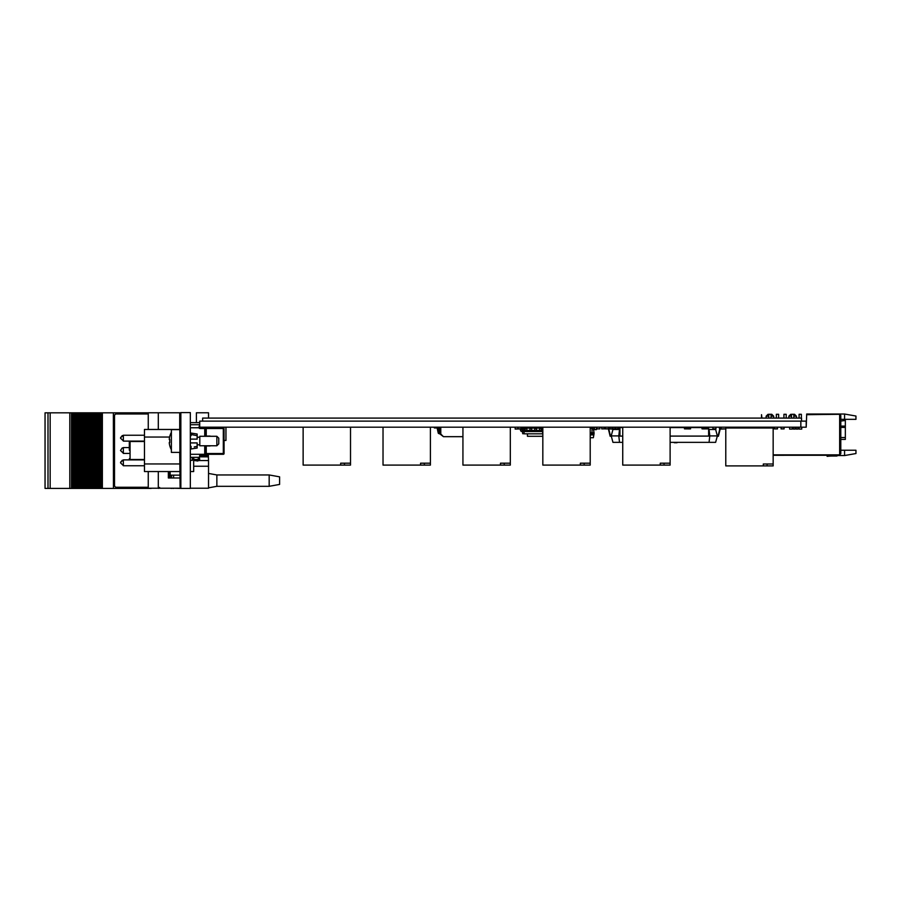 <?xml version="1.0" encoding="UTF-8"?>
<svg xmlns="http://www.w3.org/2000/svg" width="901" height="901" viewBox="0 0 901 901"><rect width="100%" height="100%" fill="white"/><g stroke="black" fill="none" stroke-linecap="round" stroke-linejoin="round"><path stroke-width="1.35" d="M800.843 427.187L806.204 427.187L806.204 421.127L199.729 421.127L199.729 427.187L800.843 427.187L800.843 421.127M522.625 428.899L522.343 430.509L525.148 430.509L525.148 427.187L525.148 428.324L526.848 428.324L526.848 427.187L526.848 428.482L525.148 428.482M520.249 428.853L520.564 430.453A1.228 1.228 0 0 0 521.769 431.455L522.343 430.509L521.229 428.921M524.258 433.73L522.738 433.73L522.343 431.455L525.148 431.455M541.478 427.187L541.478 428.133M539.08 427.57A1.228 1.228 0 0 1 539.969 427.187M440.78 434.012L443.438 436.67L440.003 434.012L440.78 434.012L440.78 427.187M462.934 436.67L443.438 436.67M440.003 434.012L438.967 433.584A0.755 0.755 -90 0 1 438.224 432.998L437.244 428.538L438.258 432.998A0.755 0.755 90 0 0 439.001 433.584L440.071 433.584M439.677 433.584L439.643 433.584A0.755 0.755 -90 0 1 438.9 432.998L438.933 432.998A0.755 0.755 90 0 0 439.677 433.584L440.747 433.584L440.285 432.829A0.755 0.755 -90 0 1 439.542 432.232A0.755 0.755 -90 0 0 440.003 432.773L440.003 427.187M436.703 427.952A0.755 0.755 -90 0 1 437.447 428.538L438.427 432.998A0.755 0.755 90 0 0 439.17 433.584L439.136 433.584A0.755 0.755 -90 0 1 438.393 432.998L437.413 428.538A0.755 0.755 90 0 0 436.67 427.952A0.755 0.755 -90 0 1 437.357 428.538L438.348 432.998L437.323 428.538A0.755 0.755 90 0 0 436.591 427.952M439.046 433.584A0.755 0.755 -90 0 1 438.314 432.998A0.755 0.755 90 0 0 439.08 433.584L439.046 433.584M434.383 427.187L434.383 427.952L434.687 427.187M434.552 427.952L434.552 427.187M439.17 433.584L440.24 433.584M436.782 427.952A0.755 0.755 -90 0 1 437.526 428.538L438.517 432.998L437.492 428.538A0.755 0.755 90 0 0 436.76 427.952M439.215 433.584A0.755 0.755 -90 0 1 438.483 432.998A0.755 0.755 90 0 0 439.249 433.584L439.215 433.584M436.872 427.952A0.755 0.755 -90 0 1 437.616 428.538A0.755 0.755 90 0 0 436.839 427.952M437.616 428.538L438.596 432.998A0.755 0.755 90 0 0 439.339 433.584L439.305 433.584A0.755 0.755 -90 0 1 438.562 432.998L437.582 428.538M440.375 433.584L439.305 433.584M434.721 427.187L434.721 427.952L434.856 427.187M439.339 433.584L440.409 433.584M436.951 427.952A0.755 0.755 -90 0 1 437.695 428.538L438.674 432.998L437.661 428.538A0.755 0.755 90 0 0 436.917 427.952M438.652 432.998L438.674 432.998A0.755 0.755 90 0 0 439.418 433.584A0.755 0.755 -90 0 1 438.652 432.998M437.041 427.952A0.755 0.755 -90 0 1 437.785 428.538A0.755 0.755 90 0 0 437.008 427.952M437.785 428.538L438.764 432.998A0.755 0.755 90 0 0 439.508 433.584L439.474 433.584A0.755 0.755 -90 0 1 438.731 432.998L437.751 428.538M440.544 433.584L439.474 433.584M439.553 433.584A0.755 0.755 -90 0 1 438.81 432.998L437.83 428.538A0.755 0.755 90 0 0 437.086 427.952A0.755 0.755 -90 0 1 437.863 428.538L438.843 432.998A0.755 0.755 90 0 0 439.587 433.584L440.657 433.584M434.98 427.187L434.946 427.952L437.21 427.952A0.755 0.755 -90 0 1 437.942 428.538L437.92 428.538A0.755 0.755 90 0 0 437.176 427.952M440.713 433.584L439.643 433.584M438.9 432.998L437.92 428.538L438.933 432.998M435.025 427.952L435.025 427.187M435.059 427.952L435.059 427.187M440.003 432.773A0.755 0.755 -90 0 1 439.542 432.232L438.55 427.784A0.755 0.755 90 0 0 437.818 427.187M436.535 427.952A0.755 0.755 -90 0 1 437.278 428.538L437.244 428.538A0.755 0.755 90 0 0 436.501 427.952A0.755 0.755 90 0 1 437.244 428.538A0.755 0.755 -90 0 0 436.535 427.952M439.542 432.232L438.55 427.784L439.542 432.232M434.361 427.952L434.361 427.187M440.003 433.584L438.967 433.584M529.957 431.545L529.957 427.187L529.957 428.482L531.658 428.482L531.658 430.487L529.957 430.487L529.957 431.545L529.957 430.487M526.848 430.487L526.848 431.545L525.148 431.545L525.148 430.487L526.848 430.487L526.848 428.482M534.766 428.133L534.766 427.187L534.766 428.133M525.148 430.408L523.875 430.408L524.269 428.133L542.425 428.133L542.83 431.545L539.586 431.545L539.586 428.482L541.287 428.482L541.287 431.545L534.766 431.545L536.478 431.545L536.478 428.133M531.658 430.487L531.658 431.545L534.766 431.545L534.766 428.482L536.478 428.482L534.766 428.324L536.478 428.324L536.478 427.187M541.287 428.324L539.586 428.324L539.586 427.187L539.586 428.482L541.287 428.324M539.586 430.408L536.478 430.408M534.766 430.408L531.658 430.408M525.148 428.133L525.148 427.187L525.148 428.133M526.848 427.187L526.848 428.133L526.848 427.187M529.957 428.133L529.957 427.187L529.957 428.133M529.957 430.408L526.848 430.408M542.83 430.408L541.287 430.408M542.83 431.545L542.425 433.82L524.269 433.82L523.875 431.545L531.658 431.545M590.211 428.133L592.025 428.133L592.025 427.187L592.025 428.155L592.025 427.187L592.025 428.133L590.211 428.155L592.025 428.133L590.211 428.133L592.025 428.133L592.025 433.73L594.052 433.73L594.052 432.784L590.211 432.762M590.211 428.358L592.025 428.358M590.211 433.73L592.025 433.73M594.052 432.784L593.354 428.797L592.025 428.797M590.211 434.913L593.849 434.913L593.354 437.706L590.211 437.706M593.849 434.913L594.052 433.73M596.361 427.187L596.361 429.653L594.469 429.653L594.469 427.187M594.469 429.462L593.466 429.462M594.469 427.378L592.025 427.378M531.466 428.133L531.466 427.187M516.307 428.899L520.091 428.899L515.169 429.079L515.169 427.187M725.778 428.899L721.138 429.079L721.138 427.187M727.197 427.998L727.197 427.187M619.944 429.079L618.796 429.079L618.796 427.187M613.108 428.899L611.97 428.899M618.796 428.899L617.658 428.899L618.796 428.899M615.946 428.899L614.809 428.899L615.946 428.899M617.658 427.187L617.658 429.079L615.946 429.079L615.946 427.187M611.97 427.187L611.97 429.079L608.749 428.899M613.108 427.187L613.108 429.079L614.809 429.079L614.809 427.187M735.486 427.998L735.486 427.187L735.486 427.998M789.614 427.187L789.614 429.079L792.272 429.079L792.272 427.187M795.11 427.187L795.11 429.079L793.409 429.079L793.409 427.187M796.247 427.187L796.247 429.079L797.959 429.079L797.959 427.187M801.744 427.187L801.744 429.079L799.097 429.079L799.097 427.187M792.272 428.899L793.409 428.899L792.272 428.899M795.11 428.899L796.247 428.899L795.11 428.899M797.959 428.899L799.097 428.899L797.959 428.899M702.003 428.853L702.949 428.853L702.003 428.853L702.003 427.187M702.949 427.187L707.116 427.187M708.062 427.187L708.062 428.853L702.949 428.899M702.949 427.57L707.116 427.57L702.949 427.57M524.145 428.899L517.951 428.899L520.981 428.899L517.951 428.853L520.981 428.853L520.981 427.187M521.375 427.187L525.542 427.187M526.488 428.133L526.488 427.187M521.375 427.57L525.542 427.57M541.422 428.133L541.422 427.187M540.476 427.187L536.478 427.57L540.476 427.57M517.951 428.853L520.981 428.853L517.951 428.853L517.951 427.187M599.829 427.187L599.829 428.853L596.8 428.899L599.829 428.899L596.8 428.899L599.829 428.853L596.8 428.853L599.829 428.899L599.829 427.187L599.829 428.853L596.8 428.899L596.8 427.187M610.247 427.187L610.247 428.853L609.301 428.899M605.461 428.853L605.461 427.187L605.461 428.853L608.502 428.899L605.461 428.899L608.502 428.899L608.502 427.187L609.301 427.187M622.737 442.346L612.95 442.346L611.227 435.904L610.146 436.264L608.355 428.853L604.188 428.853L604.188 427.187M608.502 428.853L608.502 427.187L609.301 427.57M724.348 428.899L722.275 428.899M721.138 428.899L720.214 428.899M719.55 428.899L719.235 427.187M690.549 427.187L690.549 428.853L689.592 428.899L684.478 428.853L684.478 427.187M685.424 427.187L689.592 427.187M730.767 427.998L730.767 427.187M727.738 427.998L727.738 427.187M604.188 428.853L601.71 428.899L601.71 427.187M777.462 427.187L777.462 428.853L774.432 428.853L777.462 428.899L774.432 428.899L774.432 427.187M712.916 427.187L712.916 428.853L715.946 428.899L712.916 428.899L715.946 428.899L715.946 427.187M784.107 427.187L784.107 428.853L781.077 428.899L784.107 428.899L781.077 428.853L781.077 427.187M528.189 428.133L528.189 427.187M530.092 427.187L530.092 428.133M542.83 436.287L527.434 436.287L527.434 433.82M527.434 428.133L527.434 427.187M720.237 427.187L718.131 435.893L717.354 436.264L718.424 436.264L720.541 427.57L721.138 427.57M619.944 429.462L612.95 429.462L611.227 435.904L610.45 435.893L608.502 427.851M619.944 427.187L619.944 436.095L622.737 436.095M708.637 427.187L708.062 427.57M702.003 427.57L690.549 427.57M689.592 427.57L685.424 427.57M684.478 427.57L670.119 427.57M622.737 427.57L619.944 427.57M708.637 427.57L708.637 436.095L670.119 436.095M717.354 435.904L715.631 429.462L709.064 429.462L709.774 435.904L709.064 442.346L715.631 442.346L717.354 435.904L708.637 435.904M619.944 435.904L611.227 435.904M619.516 442.346L618.807 435.904L619.516 429.462M709.064 442.346L670.119 442.346M670.716 442.346L677 442.346M677 442.729L674.32 442.729L678.284 442.346M840.791 421.037L845.341 420.474L845.341 439.429L840.791 439.429L845.341 439.429M855.95 450.241L855.95 453.541L844.575 455.546L844.575 450.241L855.95 450.241M840.791 415.44L839.653 414.302L839.653 454.859L840.791 453.721L840.791 415.44M844.575 414.032L844.575 419.337L855.95 419.337L855.95 416.037L844.575 414.032L806.677 414.032L806.677 414.685L838.899 414.302L807.048 414.685M844.575 419.337L840.791 419.337M838.899 414.302L839.653 414.302M806.204 427.187L806.677 414.685M839.653 454.859L773.159 454.859M844.575 450.241L840.791 450.241M844.575 455.546L837.705 455.546M837.187 455.275A1.892 1.892 0 0 1 836.049 455.658A1.892 1.892 0 0 0 837.187 455.275A1.892 1.892 0 0 1 836.049 455.658A1.892 1.892 0 0 0 837.187 455.275A1.892 1.892 0 0 1 836.049 455.658A1.892 1.892 0 0 0 837.187 455.275A1.892 1.892 0 0 1 836.049 455.658A1.892 1.892 0 0 0 837.187 455.275A1.892 1.892 0 0 1 836.049 455.658A1.892 1.892 0 0 0 837.187 455.275A1.892 1.892 0 0 1 836.049 455.658A1.892 1.892 0 0 0 836.691 455.546L836.5 455.275M791.517 418.087L791.517 414.302L794.547 414.302L796.439 416.194L793.792 416.194M791.517 416.194L788.859 416.194L788.859 418.087M768.767 418.087L768.767 414.302L771.808 414.302L773.7 416.194L771.042 416.194M768.767 416.194L766.12 416.194L766.12 418.087M799.097 418.087L799.097 414.302L801.372 414.302L801.372 418.087M783.926 418.087L783.926 414.302L786.201 414.302L786.201 418.087M776.347 418.087L776.347 414.302L778.622 414.302L778.622 418.087M784.005 455.298L775.772 455.298L784.005 455.298M777.417 455.298L779.061 455.298L777.417 455.298M761.525 418.087L761.525 414.685L761.908 418.087M773.159 455.275L838.899 455.275L773.159 454.892M836.691 455.546A1.892 1.892 0 0 1 836.049 455.658A1.892 1.892 0 0 0 836.691 455.546A1.892 1.892 0 0 1 836.049 455.658L832.062 455.658A39.802 39.802 0 0 0 827.073 455.974L827.152 456.368A39.802 39.802 0 0 1 832.254 456.03L836.432 456.03A1.892 1.892 0 0 0 837.941 455.275M832.254 456.03L836.432 456.03L832.254 456.03A39.802 39.802 0 0 0 827.152 456.368A39.802 39.802 0 0 1 832.254 456.03A39.802 39.802 0 0 0 827.152 456.368A39.802 39.802 0 0 1 832.254 456.03A39.802 39.802 0 0 0 827.152 456.368A39.802 39.802 0 0 1 832.254 456.03A39.802 39.802 0 0 0 827.152 456.368A39.802 39.802 0 0 1 832.254 456.03A39.802 39.802 0 0 0 827.152 456.368A39.802 39.802 0 0 1 832.254 456.03A39.802 39.802 0 0 0 827.152 456.368A39.802 39.802 0 0 1 832.254 456.03A39.802 39.802 0 0 0 827.152 456.368A39.802 39.802 0 0 1 832.254 456.03A39.802 39.802 0 0 0 827.152 456.368A39.802 39.802 0 0 1 832.254 456.03A39.802 39.802 0 0 0 827.152 456.368A39.802 39.802 0 0 1 832.254 456.03A39.802 39.802 0 0 0 827.152 456.368A39.802 39.802 0 0 1 832.254 456.03A39.802 39.802 0 0 0 827.152 456.368M836.049 455.658L832.062 455.658L836.049 455.658M780.919 455.298L778.126 455.298L780.919 455.298M340.657 465.096L350.512 465.096L350.512 463.193L340.657 463.193L340.657 465.096L303.13 465.096L303.13 427.187M350.512 463.193L350.512 427.187M420.553 465.096L430.408 465.096L430.408 463.193L420.553 463.193L420.553 465.096L383.026 465.096L383.026 427.187M430.408 463.193L430.408 427.187M500.46 465.096L510.315 465.096L510.315 463.193L500.46 463.193L500.46 465.096L462.934 465.096L462.934 427.187M510.315 463.193L510.315 427.187M580.357 465.096L590.211 465.096L590.211 463.193L580.357 463.193L580.357 465.096L542.83 465.096L542.83 427.187M590.211 463.193L590.211 427.187M660.264 465.096L670.119 465.096L670.119 463.193L660.264 463.193L660.264 465.096L622.737 465.096L622.737 427.187M670.119 463.193L670.119 427.187M725.778 465.907L725.778 427.998L773.159 427.998L773.159 465.907L725.778 465.907M773.159 464.004L763.305 464.004L763.305 465.907M190.336 488.41L180.853 488.41L180.853 412.59L190.336 412.59L190.336 488.41M180.099 486.878L179.716 452.392M179.716 429.653L179.716 413.739L180.853 414.865M180.853 486.135L180.099 486.135L179.716 413.728M193.67 459.668L193.67 471.538L190.336 471.538M179.716 471.538L144.464 471.538L144.464 429.462L179.716 429.462M200.405 454.295L200.405 456.931L200.946 454.295M190.336 488.218L208.525 488.218L208.525 460.546L198.288 460.546L208.525 460.546L208.322 454.295M207.23 454.295L207.23 456.931L208.322 455.76M206.092 454.295L206.092 456.931L206.633 454.295M129.305 450.173L129.305 442.639M204.955 454.295L204.955 456.931L205.496 454.295M203.817 454.295L203.817 456.931L204.358 454.295M202.68 454.295L202.68 456.931L203.221 454.295M201.542 454.295L201.542 456.931L202.083 454.295M203.694 454.295L203.817 456.751M202.556 454.295L202.68 456.751M201.419 454.295L201.542 456.751M200.281 454.295L200.405 456.751M204.831 454.295L204.955 456.751M205.969 454.295L206.092 456.762M190.336 424.72L199.425 424.72L199.425 426.995L199.425 424.72M199.425 425.756L198.873 427.761A1.52 1.52 0 0 0 200.191 428.516L200.191 427.761L204.73 427.761L205.496 428.516L205.496 436.287M206.25 445.95L206.25 453.53L223.313 453.53L223.313 427.761L206.25 427.761L206.25 436.095M190.336 454.295L204.73 454.295L205.496 453.53L205.496 445.758M205.496 428.516L224.067 428.516L224.067 453.53A0.755 0.755 0 0 1 223.313 454.295L206.25 454.295L205.496 453.53M224.067 453.53A0.755 0.755 0 0 1 223.313 454.295L224.067 453.53M200.191 454.295L199.425 457.325L190.336 457.325M206.25 427.761L213.447 427.761M190.336 427.761L198.873 427.761L199.042 426.995M196.395 422.637L196.395 412.782L208.525 412.782L208.525 418.087M190.336 422.637L199.729 422.637M158.306 429.462L158.306 412.782L148.26 412.782L148.26 429.462M148.26 471.538L148.26 488.218L180.29 488.218L180.29 486.135M158.306 471.538L158.306 488.218M168.352 471.538L168.352 477.98L179.716 477.98M158.306 412.782L180.29 412.782L180.29 414.865M224.067 440.454L225.96 440.454L225.96 427.187M269.174 474.951L269.174 486.315L279.592 484.423L279.592 476.843L269.174 474.951L216.859 474.951L208.525 473.43M269.174 486.315L216.859 486.315L216.859 474.951M208.525 466.234L193.67 466.234M98.795 488.41L98.795 412.827L97.511 412.827L97.522 488.41L97.511 412.827L96.891 412.827L96.891 488.41L96.925 412.827L95.438 412.827L95.438 488.41L95.427 412.827L93.862 412.827L93.895 488.41L93.862 412.827L92.409 412.827L92.409 488.41L92.398 412.827L90.843 412.827L90.843 488.41L89.39 488.41L89.379 412.827L89.39 488.41L88.444 488.41L88.444 412.827L90.877 412.827L90.877 488.41L98.446 488.41L98.446 412.827L98.457 488.41L99.91 488.41L99.91 412.827L148.26 412.827M94.492 488.41L94.492 412.827L94.47 488.41M91.463 488.41L91.463 412.827L91.44 488.41M87.847 488.41L88.444 488.41L88.411 412.827L87.814 412.827L87.814 488.41L87.847 412.827M87.814 488.41L86.687 488.41L86.687 412.827L87.814 412.827M86.687 412.827L86.361 488.41L86.35 412.827L84.795 412.827L84.795 488.41L84.829 412.827L83.331 412.827L83.331 488.41L83.331 412.827L81.766 412.827L81.766 488.41L80.313 488.41L80.302 412.827L80.313 488.41L79.367 488.41L79.367 412.827L81.8 412.827L81.8 488.41L85.392 488.41L85.415 412.827L85.415 488.41L86.687 488.41M82.396 488.41L82.396 412.827L82.363 488.41M78.781 488.41L79.367 488.41L79.344 412.827L78.736 412.827L78.736 488.41L78.781 412.827M78.736 488.41L77.621 488.41L77.621 412.827L78.736 412.827M77.621 488.41L76.348 488.41L76.348 412.827L77.272 412.827L77.283 488.41L77.621 412.827M76.315 412.827L75.718 412.827L75.718 488.41L75.752 412.827L74.254 412.827L74.254 488.41L76.315 488.41L76.315 412.827M74.254 488.41L73.319 488.41L73.319 412.827L74.254 412.827M73.319 488.41L72.688 488.41L72.688 412.827L73.319 412.827M45.05 412.827L45.05 488.41L45.05 412.827L72.688 412.827M69.805 412.827L69.805 488.41L72.688 488.41M50.163 412.827L50.163 488.41L69.805 488.41M45.05 488.41L48.001 488.41L48.001 412.827L48.012 488.41L50.163 488.41M157.607 488.218L151.177 488.218M151.177 488.41L113.436 488.41L113.436 412.827M113.436 488.41L113.368 412.827M99.91 488.41L113.368 488.41M101.475 488.41L101.475 412.827M98.795 412.827L99.91 412.827M179.716 475.142L173.6 475.142L173.6 477.98M173.6 488.218L180.853 488.41M171.595 477.98L171.595 475.142L173.6 475.142M173.6 488.41L171.595 488.218M171.595 475.142L170.188 475.142M170.143 488.218L171.595 488.41M170.165 474.309L170.165 471.538M161.763 488.218L169.67 488.218M180.29 412.827L180.853 412.827M148.169 413.964L148.214 413.964A1.892 1.892 -90 0 1 148.26 413.964A1.892 1.892 -90 0 0 148.169 413.964L116.409 413.964A1.892 1.892 -90 0 0 114.517 415.857L114.517 485.369A1.892 1.892 -90 0 0 116.409 487.272L148.169 487.272A1.892 1.892 -90 0 0 148.26 487.261A1.892 1.892 -90 0 1 148.214 487.272L148.169 487.272M116.454 487.272L148.214 487.272M194.233 446.952L196.114 446.569M190.336 442.92L197.15 442.92L197.15 448.034L191.091 448.98L191.091 446.355L190.336 446.355M190.336 439.125L197.15 439.125L197.15 434.012L191.091 433.066L191.091 435.69L190.336 435.69M197.15 435.69L191.091 434.496M180.099 429.653L171.381 429.653L171.381 452.392L180.099 452.392M171.381 432.289A18.2 17.975 90 0 0 169.242 439.44L169.771 439.519A18.155 17.93 90 0 0 169.771 442.526L169.242 442.616A18.2 17.975 90 0 0 171.381 449.757M218.763 438.179L218.763 443.866L216.859 445.758L216.859 436.287L218.763 438.179M216.859 436.287L199.808 436.287L199.808 445.758L216.859 445.758M190.336 460.355L192.228 460.355L192.228 457.325M199.234 459.6L199.808 454.397M193.208 457.325L194.199 459.499L197.826 459.499C199.662 459.566 199.662 459.623 197.826 459.69C199.662 459.623 199.662 459.566 197.826 459.499L198.828 457.325M197.826 459.69L194.199 459.69C192.364 459.623 192.364 459.566 194.199 459.499C192.364 459.566 192.364 459.623 194.199 459.69M193.67 460.434L197.826 461.008L198.918 459.634M120.633 437.435L123.358 435.431L122.142 435.701L120.509 438.179L122.142 435.701L123.358 435.431L122.142 435.701L120.509 438.179L122.142 435.701L123.358 435.431L122.142 435.701L120.509 438.179L123.358 440.927M144.464 435.239L123.358 435.239L123.358 441.118L144.464 441.118M120.509 450.5L123.358 453.248L120.509 450.5L123.358 453.248L120.509 450.5L123.358 453.248L120.509 450.5L122.142 448.022L123.358 447.752L122.142 448.022L120.509 450.5L122.142 448.022L123.358 447.752L122.142 448.022L120.509 450.5L122.142 448.022L123.358 447.752L122.142 448.022L120.509 450.5M129.305 447.56L123.358 447.56L123.358 453.44L129.305 453.44M120.633 462.078L123.358 460.073L122.142 460.343L120.509 462.821L122.142 460.343L123.358 460.073L122.142 460.343L120.509 462.821L122.142 460.343L123.358 460.073L122.142 460.343L120.509 462.821L123.358 465.569M144.464 459.882L123.358 459.882L123.358 465.761L144.464 465.761M202.646 421.127L202.646 418.087L801.541 418.087L801.541 421.127M536.478 430.487L534.766 430.487M541.287 430.487L539.586 430.487M840.791 426.083L845.341 426.083M845.341 427.412L840.791 427.412M840.791 437.537L845.341 437.537M344.441 463.193L344.441 465.096M424.348 463.193L424.348 465.096M504.245 463.193L504.245 465.096M584.152 463.193L584.152 465.096M664.048 463.193L664.048 465.096M767.1 464.004L767.1 465.907M179.716 463.959L144.464 463.959M169.613 437.041L144.464 437.041M144.464 441.501L130.059 441.501L130.059 459.499L144.464 459.499M204.73 454.295L204.73 445.758M204.73 436.287L204.73 428.516L200.191 428.516M97.488 412.827L97.488 488.41M95.765 488.41L95.765 412.827M92.735 488.41L92.735 412.827M89.717 488.41L89.717 412.827M83.669 488.41L83.669 412.827M80.639 488.41L80.639 412.827M74.592 488.41L74.592 412.827M71.675 488.41L71.675 412.827M71.506 488.41L71.506 412.827M102.365 488.41L102.365 412.827M101.655 488.41L101.655 412.827M100.54 488.41L100.54 412.827M169.67 477.98L169.67 471.538M170.143 471.538L170.143 477.98M796.439 416.194L796.439 418.087M790.751 414.302L788.859 416.194M773.7 416.194L773.7 418.087M768.012 414.302L766.12 416.194M793.792 414.302L793.792 418.087M771.042 414.302L771.042 418.087M130.059 459.499L129.305 458.744M130.059 441.501L129.305 442.256M207.23 455.14L206.295 456.469M205.496 445.95L210.158 445.95M205.496 436.095L210.158 436.095M216.859 486.315L208.525 487.835M159.623 487.452L158.677 488.41M190.336 434.012L191.091 434.012M197.15 444.812L199.808 444.812M197.15 437.233L199.808 437.233M192.228 459.026L192.791 459.6M199.808 459.026L197.938 460.895M763.248 427.998L763.248 427.187M737.48 427.998L737.48 427.187"/></g></svg>
